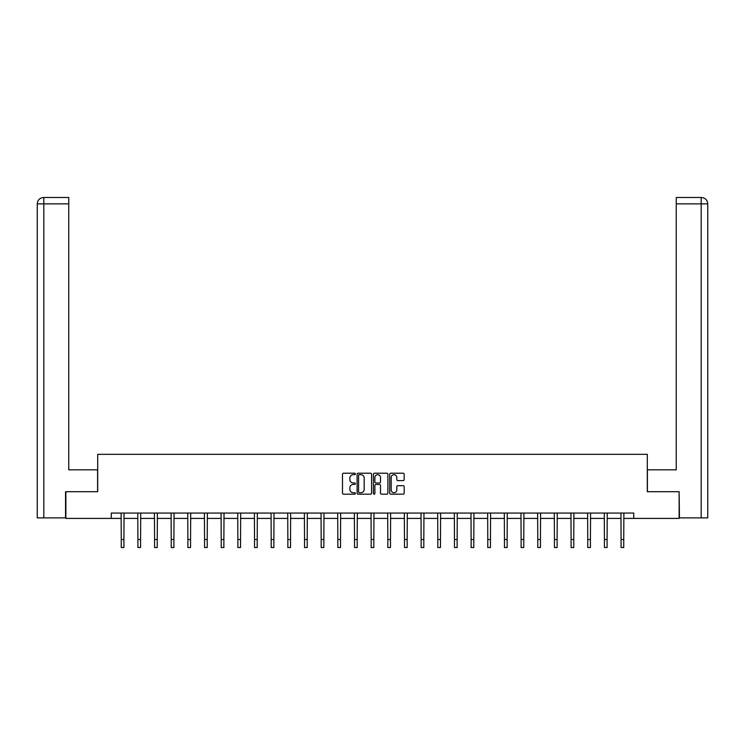 <?xml version="1.0" encoding="UTF-8"?>
<svg xmlns="http://www.w3.org/2000/svg" width="745" height="745" viewBox="0 0 745 745"><rect width="100%" height="100%" fill="white"/><g stroke="black" fill="none" stroke-linecap="round" stroke-linejoin="round"><path stroke-width="1.12" d="M355.412 473.95A0.736 0.736 0 0 0 354.676 473.215L343.538 473.215A1.052 1.052 0 0 0 342.495 474.258L342.495 493.134A1.052 1.052 0 0 0 343.538 494.177L354.676 494.177A0.736 0.736 0 0 0 355.412 493.441A0.736 0.736 0 0 0 354.676 492.715L353.232 492.715A3.353 3.353 0 0 1 349.88 489.353L349.88 487.789A3.353 3.353 0 0 1 353.232 484.427L354.676 484.427A0.736 0.736 0 0 0 355.412 483.701A0.736 0.736 0 0 0 354.676 482.965L353.232 482.965A3.353 3.353 0 0 1 349.88 479.612L349.88 478.039A3.353 3.353 0 0 1 353.232 474.677L354.676 474.677A0.736 0.736 0 0 0 355.412 473.95M403.138 480.6A1.052 1.052 0 0 0 404.181 479.557L404.181 474.258A1.052 1.052 0 0 0 403.138 473.215L390.771 473.215A1.052 1.052 0 0 0 389.719 474.258L389.719 493.134A1.052 1.052 0 0 0 390.771 494.177L403.138 494.177A1.052 1.052 0 0 0 404.181 493.134L404.181 486.736A1.052 1.052 0 0 0 403.138 485.684L397.839 485.684A1.052 1.052 0 0 0 396.796 486.736L396.796 489.912A2.803 2.803 0 0 1 393.993 492.715A2.803 2.803 0 0 1 391.19 489.912L391.19 477.489A2.803 2.803 0 0 1 393.993 474.677A2.803 2.803 0 0 1 396.796 477.489L396.796 479.557A1.052 1.052 0 0 0 397.839 480.6L403.138 480.6M68.754 197.472L43.666 197.472L68.754 197.472L68.754 203.879L43.815 203.879L43.815 517.877L65.551 517.877L65.551 491.709L97.697 491.709L97.697 454.329L647.303 454.329L647.303 491.709L679.123 491.709L679.123 518.408L633.734 518.408L633.734 513.063L111.266 513.063L111.266 518.408L121.249 518.408M65.877 491.709L65.877 518.408L111.266 518.408M371.578 474.258A1.052 1.052 0 0 0 370.535 473.215L358.168 473.215A1.052 1.052 0 0 0 357.116 474.258L357.116 493.134A1.052 1.052 0 0 0 358.168 494.177L370.535 494.177A1.052 1.052 0 0 0 371.578 493.134L371.578 474.258M374.465 473.215L386.832 473.215A1.052 1.052 0 0 1 387.884 474.258L387.884 493.134A1.052 1.052 0 0 1 386.832 494.177L381.542 494.177A1.052 1.052 0 0 1 380.49 493.134L380.49 485.479A1.052 1.052 0 0 0 379.447 484.427L375.936 484.427A1.052 1.052 0 0 0 374.884 485.479L374.884 493.441A0.736 0.736 0 0 1 374.148 494.177A0.736 0.736 0 0 1 373.422 493.441L373.422 474.258A1.052 1.052 0 0 1 374.465 473.215M123.921 518.408L137.909 518.408M140.582 518.408L154.569 518.408M157.242 518.408L171.229 518.408M173.902 518.408L187.889 518.408M190.562 518.408L204.558 518.408M207.222 518.408L221.218 518.408M223.882 518.408L237.879 518.408M240.551 518.408L254.539 518.408M257.211 518.408L271.199 518.408M273.871 518.408L287.859 518.408M290.531 518.408L304.519 518.408M307.191 518.408L321.179 518.408M323.851 518.408L337.839 518.408M340.512 518.408L354.508 518.408M357.172 518.408L371.168 518.408M373.832 518.408L387.828 518.408M390.492 518.408L404.488 518.408M407.161 518.408L421.149 518.408M423.821 518.408L437.809 518.408M440.481 518.408L454.469 518.408M457.141 518.408L471.129 518.408M473.801 518.408L487.789 518.408M490.461 518.408L504.449 518.408M507.121 518.408L521.118 518.408M523.782 518.408L537.778 518.408M540.442 518.408L554.438 518.408M557.111 518.408L571.098 518.408M573.771 518.408L587.758 518.408M590.431 518.408L604.418 518.408M607.091 518.408L621.079 518.408M623.751 518.408L633.734 518.408M359.313 474.677A0.736 0.736 0 0 0 358.587 475.412L358.587 491.979A0.736 0.736 0 0 0 359.313 492.715L360.841 492.715A3.353 3.353 0 0 0 364.193 489.353L364.193 478.039A3.353 3.353 0 0 0 360.841 474.677L359.313 474.677M380.49 477.536A2.803 2.803 0 0 0 377.687 474.733A2.803 2.803 0 0 0 374.884 477.536L374.884 481.913A1.052 1.052 0 0 0 375.936 482.965L379.447 482.965A1.052 1.052 0 0 0 380.49 481.913L380.49 477.536M121.118 513.063L121.249 539.52L123.921 539.52L124.052 513.063M121.249 539.52L121.249 547.528L123.921 547.528L123.921 539.52M97.595 491.709L97.595 469.816L68.754 469.816L68.754 203.879M43.815 517.877L37.25 517.877L37.25 203.879C37.632 199.986 39.764 197.844 43.648 197.472M43.815 197.472L45.259 197.472L43.815 197.472L43.815 203.879L37.25 203.879C37.623 199.986 39.764 197.853 43.657 197.472M647.405 491.709L647.405 469.816L676.246 469.816L676.246 197.472L701.334 197.472L676.246 197.472M707.75 517.877L707.75 453.789L707.75 517.877L679.449 517.877L679.123 491.709M701.185 197.472L699.741 197.472L701.185 197.472L701.185 203.879L676.246 203.879M701.185 517.877L701.185 203.879L707.75 203.879L707.75 453.789L707.75 203.879C707.368 199.986 705.236 197.844 701.352 197.472M137.778 513.063L137.909 539.52L140.582 539.52L140.712 513.063M137.909 539.52L137.909 547.528L140.582 547.528L140.582 539.52M154.439 513.063L154.569 539.52L157.242 539.52L157.381 513.063M154.569 539.52L154.569 547.528L157.242 547.528L157.242 539.52M171.099 513.063L171.229 539.52L173.902 539.52L174.041 513.063M171.229 539.52L171.229 547.528L173.902 547.528L173.902 539.52M187.759 513.063L187.889 539.52L190.562 539.52L190.701 513.063M187.889 539.52L187.889 547.528L190.562 547.528L190.562 539.52M204.419 513.063L204.558 539.52L207.222 539.52L207.361 513.063M204.558 539.52L204.558 547.528L207.222 547.528L207.222 539.52M221.079 513.063L221.218 539.52L223.882 539.52L224.022 513.063M221.218 539.52L221.218 547.528L223.882 547.528L223.882 539.52M237.739 513.063L237.879 539.52L240.551 539.52L240.682 513.063M237.879 539.52L237.879 547.528L240.551 547.528L240.551 539.52M254.399 513.063L254.539 539.52L257.211 539.52L257.342 513.063M254.539 539.52L254.539 547.528L257.211 547.528L257.211 539.52M271.059 513.063L271.199 539.52L273.871 539.52L274.002 513.063M271.199 539.52L271.199 547.528L273.871 547.528L273.871 539.52M287.728 513.063L287.859 539.52L290.531 539.52L290.662 513.063M287.859 539.52L287.859 547.528L290.531 547.528L290.531 539.52M304.388 513.063L304.519 539.52L307.191 539.52L307.322 513.063M304.519 539.52L304.519 547.528L307.191 547.528L307.191 539.52M321.048 513.063L321.179 539.52L323.851 539.52L323.991 513.063M321.179 539.52L321.179 547.528L323.851 547.528L323.851 539.52M337.709 513.063L337.839 539.52L340.512 539.52L340.651 513.063M337.839 539.52L337.839 547.528L340.512 547.528L340.512 539.52M354.369 513.063L354.508 539.52L357.172 539.52L357.311 513.063M354.508 539.52L354.508 547.528L357.172 547.528L357.172 539.52M371.029 513.063L371.168 539.52L373.832 539.52L373.971 513.063M371.168 539.52L371.168 547.528L373.832 547.528L373.832 539.52M387.689 513.063L387.828 539.52L390.492 539.52L390.631 513.063M387.828 539.52L387.828 547.528L390.492 547.528L390.492 539.52M404.349 513.063L404.488 539.52L407.161 539.52L407.292 513.063M404.488 539.52L404.488 547.528L407.161 547.528L407.161 539.52M421.009 513.063L421.149 539.52L423.821 539.52L423.952 513.063M421.149 539.52L421.149 547.528L423.821 547.528L423.821 539.52M437.678 513.063L437.809 539.52L440.481 539.52L440.612 513.063M437.809 539.52L437.809 547.528L440.481 547.528L440.481 539.52M454.338 513.063L454.469 539.52L457.141 539.52L457.272 513.063M454.469 539.52L454.469 547.528L457.141 547.528L457.141 539.52M470.998 513.063L471.129 539.52L473.801 539.52L473.941 513.063M471.129 539.52L471.129 547.528L473.801 547.528L473.801 539.52M487.658 513.063L487.789 539.52L490.461 539.52L490.601 513.063M487.789 539.52L487.789 547.528L490.461 547.528L490.461 539.52M504.318 513.063L504.449 539.52L507.121 539.52L507.261 513.063M504.449 539.52L504.449 547.528L507.121 547.528L507.121 539.52M520.979 513.063L521.118 539.52L523.782 539.52L523.921 513.063M521.118 539.52L521.118 547.528L523.782 547.528L523.782 539.52M537.639 513.063L537.778 539.52L540.442 539.52L540.581 513.063M537.778 539.52L537.778 547.528L540.442 547.528L540.442 539.52M554.299 513.063L554.438 539.52L557.111 539.52L557.241 513.063M554.438 539.52L554.438 547.528L557.111 547.528L557.111 539.52M570.959 513.063L571.098 539.52L573.771 539.52L573.901 513.063M571.098 539.52L571.098 547.528L573.771 547.528L573.771 539.52M587.619 513.063L587.758 539.52L590.431 539.52L590.562 513.063M587.758 539.52L587.758 547.528L590.431 547.528L590.431 539.52M604.288 513.063L604.418 539.52L607.091 539.52L607.222 513.063M604.418 539.52L604.418 547.528L607.091 547.528L607.091 539.52M620.948 513.063L621.079 539.52L623.751 539.52L623.882 513.063M621.079 539.52L621.079 547.528L623.751 547.528L623.751 539.52M37.25 203.879L37.25 453.789"/></g></svg>
